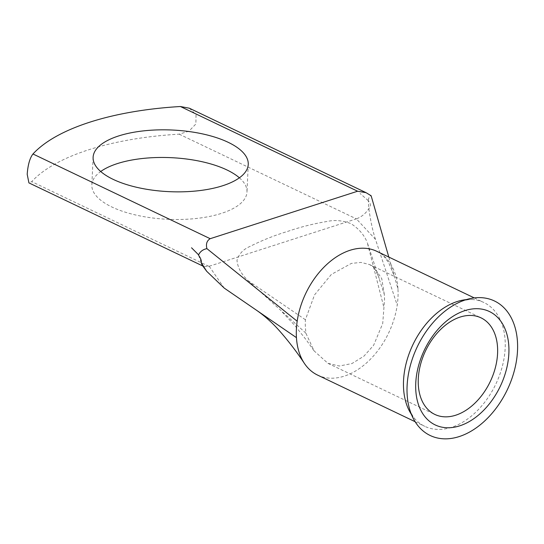 <?xml version="1.0" encoding="UTF-8"?>
<svg xmlns="http://www.w3.org/2000/svg" width="544" height="544" viewBox="0 0 544 544"><rect width="100%" height="100%" fill="white"/><g stroke="black" fill="none" stroke-linecap="round" stroke-linejoin="round"><path stroke-width="0.41" stroke-dasharray="2.72 2.04" d="M239.38 177.806A77.649 30.852 -177.4 0 1 246.99 192.005A77.649 30.852 -177.4 0 1 196.663 218.436A77.649 30.852 -177.4 0 1 111.901 207.006A77.649 30.852 -177.4 0 1 91.854 184.96A77.649 30.852 -177.4 0 1 100.715 171.51M411.434 414.44A68.605 45.907 115.5 0 0 416.248 420.322A68.605 45.907 115.5 0 0 424.762 426.326A68.605 45.907 115.5 0 0 482.154 405.402A68.605 45.907 115.5 0 0 505.172 348.065A68.605 45.907 115.5 0 0 483.936 302.532A68.605 45.907 115.5 0 0 473.919 299.669A68.605 45.907 115.5 0 0 466.317 299.615M317.608 375.102A68.605 45.907 115.5 0 0 397.208 305.184A68.605 45.907 115.5 0 0 398.018 296.84A68.605 45.907 115.5 0 0 397.956 288.776L388.81 257.06M384.295 294.338L381.745 278.582L374.15 267.505L369.614 264.595L361.053 262.412L351.383 263.405L331.337 274.441L314.52 294.923L305.395 319.743L305.259 324.884L305.85 333.118L314.099 350.88L327.923 363.317L339.293 366.01L351.9 363.576L363.943 356.157L373.619 345.297L382.718 323.503L384.56 299.35L384.295 294.338L367.241 242.44L384.03 307.945M375.496 239.408C372.606 230.547 370.403 220.272 368.873 208.57L368.295 200.654C370.92 203.66 371.11 206.298 368.873 208.57C365.711 213.493 361.542 216.927 356.368 218.865L375.496 239.408L397.208 305.184M368.295 200.654L360.114 193.508L368.295 200.654M198.614 255.286L201.178 262.568M224.244 288.109L209.188 266.254L203.701 266.431L202.13 265.118M189.36 108.208L196.024 114.696L195.888 123.964L188.938 131.213L179.153 134.157A209.229 83.13 2.6 0 0 31.715 181.635L28.92 182.886M368.261 200.212C368.92 197.159 369.872 195.677 371.137 195.772M305.85 333.118L248.234 280.765C241.42 274.407 237.674 267.607 236.987 260.365C238.911 254.007 243.175 249.397 249.784 246.534C261.916 240.4 274.625 235.334 287.898 231.322C300.846 226.889 314.214 223.557 328.012 221.306C335.056 219.776 342.686 220.544 350.907 223.611C358.659 228.541 364.106 234.818 367.241 242.44M305.395 319.743L248.234 280.765M209.188 266.254L356.096 218.953M397.956 288.776A68.605 45.907 115.5 0 0 383.554 255.714A68.605 45.907 115.5 0 0 376.781 251.308M208.93 266.342L31.715 181.635M179.153 134.157L356.368 218.865M93.106 157.318L91.854 184.96M408.476 404.661C410.013 411.604 412.604 416.82 416.248 420.322M415.126 421.716L424.762 426.326M369.614 264.595L481.018 317.846M202.749 265.975L203.701 266.431M314.099 350.88L306.061 339.653L294.658 325.292L281.241 311.018M374.15 267.505L372.606 266.138L375.992 270.973L379.284 278.521M327.923 363.324L434.846 414.433M383.554 255.714L388.742 262.895L394.264 275.971M474.3 297.922L483.936 302.532M456.851 303.464C463.216 300.295 468.901 299.03 473.919 299.669M248.248 164.363L246.99 192.005"/><path stroke-width="0.82" d="M415.752 383.221A62.852 42.058 -64.5 0 1 464.93 310.61A62.852 42.058 -64.5 0 1 508.871 353.24A62.852 42.058 -64.5 0 1 459.694 425.85A62.852 42.058 -64.5 0 1 415.752 383.221M497.583 353.369A53.53 35.816 115.5 0 0 481.018 317.846A53.53 35.816 115.5 0 0 440.756 329.317A53.53 35.816 115.5 0 0 418.282 378.91A53.53 35.816 115.5 0 0 434.846 414.433A53.53 35.816 115.5 0 0 475.109 402.961A53.53 35.816 115.5 0 0 497.583 353.369M100.715 171.51A77.649 30.852 -177.4 0 1 226.943 169.959A77.649 30.852 -177.4 0 1 239.38 177.806M228.201 142.317A77.649 30.852 2.6 0 0 143.432 130.886A77.649 30.852 2.6 0 0 93.106 157.318A77.649 30.852 2.6 0 0 113.152 179.364A77.649 30.852 2.6 0 0 197.921 190.794A77.649 30.852 2.6 0 0 248.248 164.363A77.649 30.852 2.6 0 0 228.201 142.317M446.291 310.134A74.542 49.878 115.5 0 0 408.476 404.661A74.542 49.878 115.5 0 0 478.326 426.326A74.542 49.878 115.5 0 0 516.555 333.948A74.542 49.878 115.5 0 0 456.851 303.464A74.542 49.878 115.5 0 0 446.291 310.134M466.317 299.615A68.605 45.907 115.5 0 0 426.55 323.449A68.605 45.907 115.5 0 0 403.532 380.793A68.605 45.907 115.5 0 0 411.434 414.44M474.3 297.922L376.781 251.308A68.605 45.907 115.5 0 0 297.18 321.225A68.605 45.907 115.5 0 0 296.378 329.569A68.605 45.907 115.5 0 0 296.439 337.634A68.605 45.907 115.5 0 0 304.504 363.569A68.605 45.907 115.5 0 0 317.608 375.102L415.126 421.716M202.749 265.975L28.92 182.886L27.2 174.291C27.894 164.832 29.818 158.066 32.973 153.986L210.181 238.694C206.842 240.727 205.754 244.045 206.917 248.649C203.034 249.397 200.253 251.464 198.587 254.85L191.542 247.785L198.587 254.85M201.178 262.568L206.686 271.279L202.13 265.118L201.178 262.568C201.627 261.181 201.062 259.189 199.492 256.605L198.614 255.286M206.686 271.279L224.244 288.109L256.931 310.536C264.806 316.057 272.19 322.68 279.079 330.398C288.252 340.762 296.732 351.818 304.504 363.569M388.81 257.06L371.137 195.772L366.051 192.664L357.619 191.223L180.404 106.515L189.36 108.208L365.758 192.522M180.404 106.515A209.229 83.13 2.6 0 0 32.973 153.986M210.181 238.694L357.619 191.223M296.432 337.634L256.931 310.536M297.18 321.225L206.917 248.649"/></g></svg>
